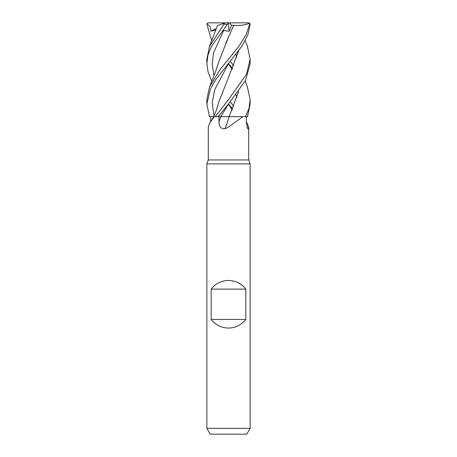 <?xml version="1.0" encoding="UTF-8"?>
<svg xmlns="http://www.w3.org/2000/svg" width="457" height="457" viewBox="0 0 457 457"><rect width="100%" height="100%" fill="white"/><g stroke="black" fill="none" stroke-linecap="round" stroke-linejoin="round"><path stroke-width="0.69" d="M242.895 116.655L228.5 127.006L225.112 128.754C221.034 129.005 218.994 126.715 219 121.893L218.914 116.655L245.529 116.655L228.557 116.655M214.322 116.655L210.014 122.499L208.295 127.006L208.295 159.95L206.855 163.914L250.145 163.914L250.145 428.375L206.855 428.375L210.186 434.15L246.814 434.15L250.145 428.375M208.295 159.95L248.705 159.95L250.145 163.914M211.18 319.42L211.18 289.115C215.601 283.517 221.377 280.632 228.5 280.455C235.623 280.632 241.399 283.517 245.82 289.115L245.82 319.42C241.399 325.013 235.623 327.898 228.5 328.08C221.377 327.898 215.601 325.013 211.18 319.42L245.82 319.42M246.329 121.511L248.705 127.006L248.419 128.754L247.705 128.777L246.334 121.893L246.283 116.655M246.866 126.52A366.48 352.238 -21.7 0 0 248.419 128.754M210.666 121.893L210.717 116.655L209.512 116.655L218.172 116.655L228.626 103.802L245.626 80.363L250.145 63.569L250.145 59.239L246.506 74.223L228.5 99.603L215.224 116.655M210.717 116.655L213.756 116.655L209.477 116.655L206.855 103.95L210.403 89.098L215.241 80.392L241.987 46.123L248.025 34.344L250.116 24.295L249.893 23.484L248.488 22.85L249.311 23.318L249.648 24.295L246.169 34.515L238.628 46.688L220 69.641L209.466 87.098L206.855 99.603L206.855 103.95M218.914 116.655L218.172 116.655M229.203 116.655A366.48 37.348 -75.1 0 1 225.112 128.754M219 121.893A364.777 37.177 -75.1 0 0 220.771 116.655L228.626 103.802L220.76 116.638L217.749 116.661L229.088 116.655M225.067 116.621L226.261 116.621M211.18 289.115L245.82 289.115M230.259 101.768L233.79 106.213M232.624 109.046L228.517 103.973M230.259 61.421L233.79 65.751M247.288 86.487L250.145 99.603L249.014 108.269L245.598 116.655L247.523 116.655L250.145 103.95L250.145 99.603M232.619 68.436L228.517 63.592M247.317 45.957L250.145 59.239M213.762 116.644L214.579 114.684C216.155 110.965 217.618 106.578 218.972 101.523L228.506 77.387M211.791 40.816L206.884 24.295L207.107 23.484L208.295 22.85L228.54 22.85L229.054 31.282L231.539 25.415L233.647 25.352L225.769 43.169M225.552 22.85L224.119 23.318L223.867 24.295L209.46 46.471L206.855 59.239L206.855 63.569L207.986 54.897L211.511 46.22L228.5 22.901M209.46 46.477L217.475 25.472L224.119 23.318M235.892 94.816L236.869 97.627M207.107 23.484L210.46 27.203L210.768 31.156L215.858 30.025M228.5 63.626L232.19 69.378L228.5 63.626M238.731 50.556L228.563 77.262L238.685 50.618M228.637 63.409L214.67 89.749L212.214 102.916L213.99 116.089M245.598 116.655L229.106 116.621L238.691 91.354M236.869 57.228L235.892 54.274M238.714 91.331L229.1 116.621M228.083 23.484L222.513 31.156L223.702 30.476L229.054 31.282M211.785 81.186L208.118 72.143L206.855 63.569M223.702 30.476L213.488 52.978L212.208 64.231L213.99 75.479L212.208 64.231L213.488 52.978L223.702 30.476M228.5 104.002L232.19 110.051L228.5 104.002M233.618 25.324L233.653 25.364C240.559 25.712 245.912 24.964 249.711 23.118M233.653 25.364L228.574 36.891L218.983 61.158L216.218 69.738L209.712 86.487M231.539 25.415L229.643 22.85L248.488 22.85M228.5 22.85L229.643 22.85M210.768 31.156L216.401 28.517M249.648 24.295L250.116 24.295M223.867 24.295L227.352 24.295M228.5 116.581L229.123 116.586M248.705 127.006L248.705 159.95M213.813 116.655L210.014 122.499M206.855 163.914L206.855 428.375M245.209 40.816L247.54 46.477M247.528 87.104L245.215 81.186M207.912 22.901L208.295 22.85"/></g></svg>
